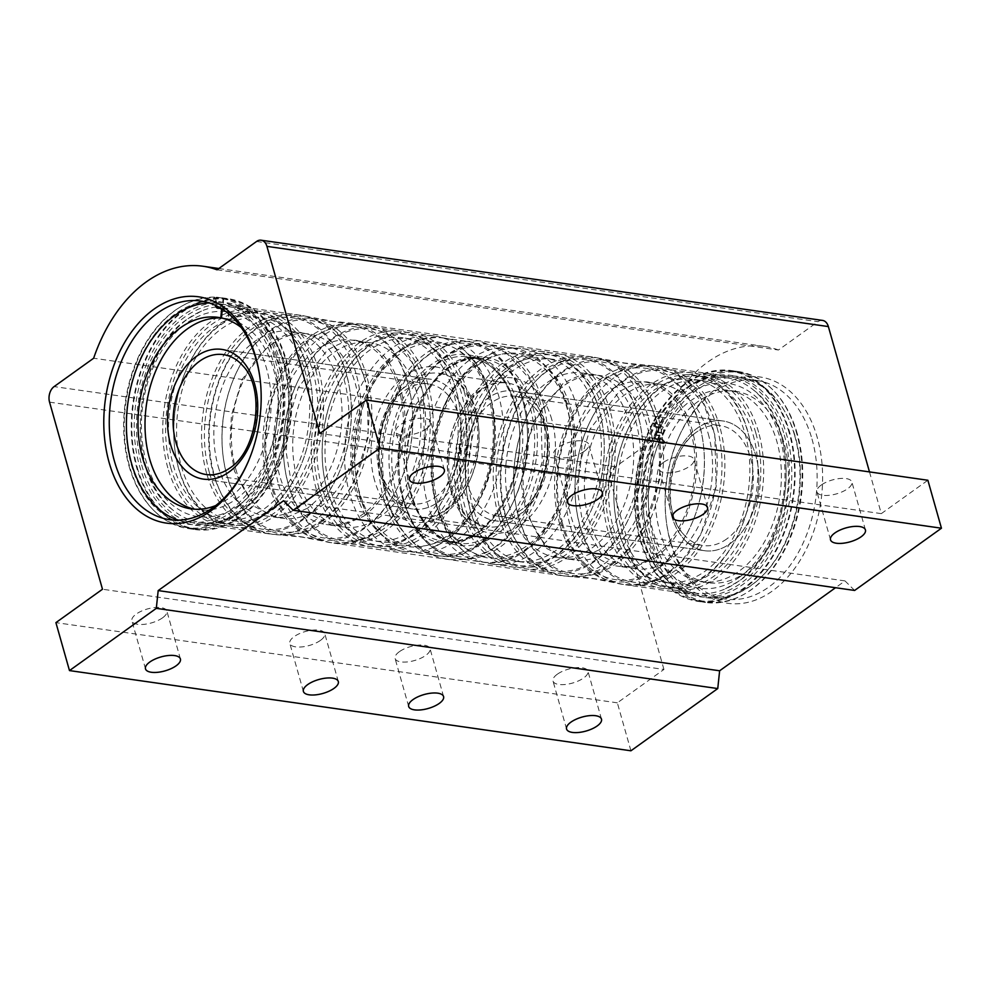 <?xml version="1.0" encoding="UTF-8"?>
<svg xmlns="http://www.w3.org/2000/svg" width="991" height="991" viewBox="0 0 991 991"><rect width="100%" height="100%" fill="white"/><g stroke="black" fill="none" stroke-linecap="round" stroke-linejoin="round"><path stroke-width="0.74" stroke-dasharray="4.96 3.72" d="M570.32 526.271A110.422 75.167 -81.9 0 0 621.06 583.934A110.422 75.167 -81.9 0 0 625.569 584.789A110.422 75.167 -81.9 0 0 699.163 536.899A110.422 75.167 -81.9 0 0 712.046 424.681A110.422 75.167 -81.9 0 0 656.798 366.162A110.422 75.167 -81.9 0 0 652.227 365.716A110.422 75.167 -81.9 0 0 570.32 526.271M278.644 484.599A110.422 75.167 -81.9 0 0 329.396 542.275A110.422 75.167 -81.9 0 0 333.893 543.118A110.422 75.167 -81.9 0 0 407.499 495.227A110.422 75.167 -81.9 0 0 420.37 383.022A110.422 75.167 -81.9 0 0 365.122 324.503A110.422 75.167 -81.9 0 0 360.563 324.057A110.422 75.167 -81.9 0 0 278.644 484.599M647.755 415.502A110.422 75.167 -81.9 0 0 597.016 357.825A110.422 75.167 -81.9 0 0 592.507 356.983A110.422 75.167 -81.9 0 0 518.912 404.873A110.422 75.167 -81.9 0 0 506.029 517.079A110.422 75.167 -81.9 0 0 561.278 575.598A110.422 75.167 -81.9 0 0 565.836 576.044A110.422 75.167 -81.9 0 0 647.755 415.502M821.254 485.045A18.148 7.259 164.2 0 0 816.943 491.858A18.148 7.259 164.2 0 0 829.12 495.314A18.148 7.259 164.2 0 0 847.565 488.798A18.148 7.259 164.2 0 0 851.864 481.985A18.148 7.259 164.2 0 0 839.699 478.529A18.148 7.259 164.2 0 0 821.254 485.045M663.338 462.487A18.148 7.259 164.2 0 0 659.04 469.3A18.148 7.259 164.2 0 0 671.217 472.757A18.148 7.259 164.2 0 0 689.662 466.241A18.148 7.259 164.2 0 0 693.96 459.428A18.148 7.259 164.2 0 0 681.796 455.971A18.148 7.259 164.2 0 0 663.338 462.487M399.398 651.669A18.148 7.259 164.2 0 0 395.087 658.495A18.148 7.259 164.2 0 0 407.264 661.938A18.148 7.259 164.2 0 0 425.709 655.435A18.148 7.259 164.2 0 0 430.007 648.61A18.148 7.259 164.2 0 0 417.843 645.166A18.148 7.259 164.2 0 0 399.398 651.669M557.301 674.227A18.148 7.259 164.2 0 0 553.003 681.052A18.148 7.259 164.2 0 0 565.167 684.496A18.148 7.259 164.2 0 0 583.612 677.993A18.148 7.259 164.2 0 0 587.923 671.167A18.148 7.259 164.2 0 0 575.746 667.723A18.148 7.259 164.2 0 0 557.301 674.227M426.489 428.657A18.148 7.259 -15.8 0 1 408.032 435.16A18.148 7.259 -15.8 0 1 395.867 431.717A18.148 7.259 -15.8 0 1 400.166 424.891A18.148 7.259 -15.8 0 1 418.623 418.375A18.148 7.259 -15.8 0 1 430.788 421.832A18.148 7.259 -15.8 0 1 426.489 428.657M584.393 451.202A18.148 7.259 -15.8 0 1 565.935 457.718A18.148 7.259 -15.8 0 1 553.771 454.274A18.148 7.259 -15.8 0 1 558.069 447.449A18.148 7.259 -15.8 0 1 576.527 440.933A18.148 7.259 -15.8 0 1 588.691 444.389A18.148 7.259 -15.8 0 1 584.393 451.202M320.44 640.397A18.148 7.259 -15.8 0 1 301.995 646.9A18.148 7.259 -15.8 0 1 289.818 643.456A18.148 7.259 -15.8 0 1 294.129 636.631A18.148 7.259 -15.8 0 1 312.574 630.127A18.148 7.259 -15.8 0 1 324.738 633.571A18.148 7.259 -15.8 0 1 320.44 640.397M162.536 617.839A18.148 7.259 -15.8 0 1 144.091 624.342A18.148 7.259 -15.8 0 1 131.914 620.899A18.148 7.259 -15.8 0 1 136.213 614.073A18.148 7.259 -15.8 0 1 154.67 607.57A18.148 7.259 -15.8 0 1 166.835 611.013A18.148 7.259 -15.8 0 1 162.536 617.839M794.708 435.743A111.772 76.084 98.1 0 1 759.986 578.187A111.772 76.084 98.1 0 1 651.248 538.571A111.772 76.084 98.1 0 1 685.19 396.871A111.772 76.084 98.1 0 1 783.992 410.138A111.772 76.084 98.1 0 1 794.708 435.743M653.515 538.15A110.422 75.167 -81.9 0 0 708.763 596.669A110.422 75.167 -81.9 0 0 760.939 577.282A110.422 75.167 -81.9 0 0 795.24 436.573A110.422 75.167 -81.9 0 0 784.649 411.265A110.422 75.167 -81.9 0 0 739.992 378.042A110.422 75.167 -81.9 0 0 666.398 425.944A110.422 75.167 -81.9 0 0 653.515 538.15M643.097 537.407A111.772 76.084 -81.9 0 0 653.825 563.024A111.772 76.084 -81.9 0 0 752.615 576.279A111.772 76.084 -81.9 0 0 786.569 434.578A111.772 76.084 -81.9 0 0 677.819 394.975A111.772 76.084 -81.9 0 0 643.097 537.407M784.29 434.999A110.422 75.167 98.1 0 1 771.419 547.218A110.422 75.167 98.1 0 1 697.813 595.108A110.422 75.167 98.1 0 1 653.156 561.885A110.422 75.167 98.1 0 1 642.564 536.589A110.422 75.167 98.1 0 1 676.865 395.867A110.422 75.167 98.1 0 1 729.042 376.481A110.422 75.167 98.1 0 1 784.29 434.999M797.309 433.872A115.836 78.859 -81.9 0 0 739.36 372.48A115.836 78.859 -81.9 0 0 662.149 422.723A115.836 78.859 -81.9 0 0 648.634 540.442A115.836 78.859 -81.9 0 0 706.595 601.834A115.836 78.859 -81.9 0 0 783.807 551.591A115.836 78.859 -81.9 0 0 797.309 433.872M789.17 432.708A115.836 78.859 -81.9 0 0 731.209 371.315A115.836 78.859 -81.9 0 0 653.998 421.559A115.836 78.859 -81.9 0 0 640.496 539.277A115.836 78.859 -81.9 0 0 698.457 600.67A115.836 78.859 -81.9 0 0 775.668 550.426A115.836 78.859 -81.9 0 0 789.17 432.708M131.32 464.63A112.355 76.48 -81.9 0 0 231.473 512.025A112.355 76.48 -81.9 0 0 275.535 361.257A112.355 76.48 -81.9 0 0 175.395 313.862A112.355 76.48 -81.9 0 0 131.32 464.63M209.374 302.998A110.422 75.167 98.1 0 1 218.057 303.494A110.422 75.167 98.1 0 1 273.305 362.012A110.422 75.167 98.1 0 1 260.435 474.218A110.422 75.167 98.1 0 1 186.828 522.121A110.422 75.167 98.1 0 1 178.355 520.164M283.674 362.421A112.355 76.48 98.1 0 1 239.611 513.189A112.355 76.48 98.1 0 1 139.471 465.782A112.355 76.48 98.1 0 1 183.533 315.027A112.355 76.48 98.1 0 1 283.674 362.421M141.688 465.039A110.422 75.167 -81.9 0 0 196.936 523.558A110.422 75.167 -81.9 0 0 270.543 475.668A110.422 75.167 -81.9 0 0 283.414 363.462A110.422 75.167 -81.9 0 0 228.165 304.931A110.422 75.167 -81.9 0 0 154.571 352.821A110.422 75.167 -81.9 0 0 141.688 465.039M129.09 466.228A115.836 78.859 -81.9 0 0 187.051 527.621A115.836 78.859 -81.9 0 0 264.263 477.377A115.836 78.859 -81.9 0 0 277.765 359.659A115.836 78.859 -81.9 0 0 219.816 298.266A115.836 78.859 -81.9 0 0 142.605 348.51A115.836 78.859 -81.9 0 0 129.09 466.228M137.229 467.393A115.836 78.859 -81.9 0 0 195.19 528.785A115.836 78.859 -81.9 0 0 272.401 478.542A115.836 78.859 -81.9 0 0 285.916 360.823A115.836 78.859 -81.9 0 0 227.955 299.431A115.836 78.859 -81.9 0 0 150.743 349.674A115.836 78.859 -81.9 0 0 137.229 467.393M356.091 373.842A110.422 75.167 -81.9 0 0 305.339 316.166A110.422 75.167 -81.9 0 0 300.843 315.311A110.422 75.167 -81.9 0 0 227.236 363.202A110.422 75.167 -81.9 0 0 214.366 475.42A110.422 75.167 -81.9 0 0 269.614 533.938A110.422 75.167 -81.9 0 0 274.173 534.384A110.422 75.167 -81.9 0 0 356.091 373.842M248.369 461.286A110.422 75.167 -81.9 0 0 248.667 460.617A110.422 75.167 -81.9 0 0 260.199 379.85A110.422 75.167 -81.9 0 0 260.113 379.119M670.573 542.721A114.287 77.806 -81.9 0 0 772.447 590.946A114.287 77.806 -81.9 0 0 817.265 437.576A114.287 77.806 -81.9 0 0 752.342 376.469A114.287 77.806 -81.9 0 0 678.327 438.133A114.287 77.806 -81.9 0 0 666.386 521.724A114.287 77.806 -81.9 0 0 670.573 542.721M811.976 438.963A110.422 75.167 98.1 0 1 799.105 551.169A110.422 75.167 98.1 0 1 725.499 599.06A110.422 75.167 98.1 0 1 670.25 540.541A110.422 75.167 98.1 0 1 666.2 520.25A110.422 75.167 98.1 0 1 677.733 439.484A110.422 75.167 98.1 0 1 756.728 380.433A110.422 75.167 98.1 0 1 811.976 438.963M869.491 471.914L881.296 513.635L927.873 480.251M881.296 513.635L319.858 433.439M630.92 750.794L617.343 702.83L663.933 669.445L102.482 589.236M617.343 702.83L55.905 622.621M217.029 269.812L778.468 350.009L818.009 321.666A11.607 7.903 98.1 0 1 822.555 320.415M663.933 669.445L610.989 482.369A11.607 7.903 98.1 0 1 615.547 466.786L655.088 438.443L93.649 358.234M778.468 350.009A145.169 98.815 -81.9 0 0 764.445 346.441A145.169 98.815 -81.9 0 0 655.088 438.443M854.626 590.45L845.013 580.912L835.512 587.725M845.013 580.912L283.575 500.715M209.411 472.695A106.768 72.677 98.1 0 1 251.28 329.433A106.768 72.677 98.1 0 1 346.441 374.474A106.768 72.677 98.1 0 1 350.368 394.084A106.768 72.677 98.1 0 1 339.207 472.187A106.768 72.677 98.1 0 1 270.06 529.776A106.768 72.677 98.1 0 1 209.411 472.695M206.636 473.425A108.799 74.065 98.1 0 1 219.321 362.855A108.799 74.065 98.1 0 1 291.837 315.671A108.799 74.065 98.1 0 1 346.28 373.334A108.799 74.065 98.1 0 1 350.269 393.316A108.799 74.065 98.1 0 1 338.897 472.893A108.799 74.065 98.1 0 1 261.067 531.077A108.799 74.065 98.1 0 1 206.636 473.425M218.181 466.402A93.104 63.374 -81.9 0 0 264.758 515.754A93.104 63.374 -81.9 0 0 326.819 475.37A93.104 63.374 -81.9 0 0 337.671 380.767A93.104 63.374 -81.9 0 0 291.094 331.428A93.104 63.374 -81.9 0 0 229.032 371.798A93.104 63.374 -81.9 0 0 218.181 466.402M235.722 468.916A93.104 63.374 -81.9 0 0 282.311 518.256A93.104 63.374 -81.9 0 0 344.36 477.873A93.104 63.374 -81.9 0 0 355.212 383.269A93.104 63.374 -81.9 0 0 308.635 333.93A93.104 63.374 -81.9 0 0 246.586 374.301A93.104 63.374 -81.9 0 0 235.722 468.916M363.994 376.976A106.768 72.677 -81.9 0 0 303.333 319.895A106.768 72.677 -81.9 0 0 234.186 377.497A106.768 72.677 -81.9 0 0 223.037 455.587A106.768 72.677 -81.9 0 0 226.951 475.197A106.768 72.677 -81.9 0 0 322.112 520.25A106.768 72.677 -81.9 0 0 363.994 376.976M366.769 376.258A108.799 74.065 -81.9 0 0 312.326 318.594A108.799 74.065 -81.9 0 0 234.495 376.778A108.799 74.065 -81.9 0 0 223.124 456.356A108.799 74.065 -81.9 0 0 227.125 476.349A108.799 74.065 -81.9 0 0 281.555 534.013A108.799 74.065 -81.9 0 0 354.084 486.816A108.799 74.065 -81.9 0 0 366.769 376.258M267.966 482.183A108.799 74.065 98.1 0 1 280.651 371.613A108.799 74.065 98.1 0 1 353.18 324.429A108.799 74.065 98.1 0 1 407.611 382.092A108.799 74.065 98.1 0 1 411.612 402.073A108.799 74.065 98.1 0 1 400.24 481.663A108.799 74.065 98.1 0 1 322.409 539.847A108.799 74.065 98.1 0 1 267.966 482.183M425.325 385.747A106.768 72.677 -81.9 0 0 364.676 328.665A106.768 72.677 -81.9 0 0 295.529 386.255A106.768 72.677 -81.9 0 0 284.367 464.345A106.768 72.677 -81.9 0 0 288.294 483.967A106.768 72.677 -81.9 0 0 383.455 529.008A106.768 72.677 -81.9 0 0 425.325 385.747M428.1 385.016A108.799 74.065 -81.9 0 0 373.669 327.352A108.799 74.065 -81.9 0 0 295.838 385.536A108.799 74.065 -81.9 0 0 284.467 465.126A108.799 74.065 -81.9 0 0 288.455 485.107A108.799 74.065 -81.9 0 0 342.898 542.771A108.799 74.065 -81.9 0 0 415.415 495.587A108.799 74.065 -81.9 0 0 428.1 385.016M416.554 392.027A93.104 63.374 -81.9 0 0 369.977 342.688A93.104 63.374 -81.9 0 0 307.916 383.071A93.104 63.374 -81.9 0 0 297.065 477.674A93.104 63.374 -81.9 0 0 343.642 527.014A93.104 63.374 -81.9 0 0 405.703 486.643A93.104 63.374 -81.9 0 0 416.554 392.027M399.014 389.525A93.104 63.374 -81.9 0 0 352.424 340.186A93.104 63.374 -81.9 0 0 290.375 380.556A93.104 63.374 -81.9 0 0 279.524 475.172A93.104 63.374 -81.9 0 0 326.101 524.512A93.104 63.374 -81.9 0 0 388.15 484.128A93.104 63.374 -81.9 0 0 399.014 389.525M270.741 481.453A106.768 72.677 98.1 0 1 312.623 338.191A106.768 72.677 98.1 0 1 407.784 383.232A106.768 72.677 98.1 0 1 411.699 402.854A106.768 72.677 98.1 0 1 400.55 480.945A106.768 72.677 98.1 0 1 331.403 538.534A106.768 72.677 98.1 0 1 270.741 481.453M318.483 369.358A108.799 74.065 -81.9 0 0 264.052 311.694A108.799 74.065 -81.9 0 0 186.209 369.878A108.799 74.065 -81.9 0 0 174.85 449.468A108.799 74.065 -81.9 0 0 178.838 469.449A108.799 74.065 -81.9 0 0 233.281 527.113A108.799 74.065 -81.9 0 0 305.798 479.929A108.799 74.065 -81.9 0 0 318.483 369.358M316.253 489.083A108.799 74.065 98.1 0 1 328.938 378.512A108.799 74.065 98.1 0 1 401.454 331.328A108.799 74.065 98.1 0 1 455.897 388.992A108.799 74.065 98.1 0 1 459.886 408.973A108.799 74.065 98.1 0 1 448.527 488.551A108.799 74.065 98.1 0 1 370.684 546.735A108.799 74.065 98.1 0 1 316.253 489.083M315.708 370.089A106.768 72.677 -81.9 0 0 255.059 312.995A106.768 72.677 -81.9 0 0 185.912 370.597A106.768 72.677 -81.9 0 0 174.75 448.688A106.768 72.677 -81.9 0 0 178.665 468.309A106.768 72.677 -81.9 0 0 273.826 513.35A106.768 72.677 -81.9 0 0 315.708 370.089M173.289 465.225A102.581 69.828 -81.9 0 0 224.61 519.594A102.581 69.828 -81.9 0 0 292.989 475.098A102.581 69.828 -81.9 0 0 304.943 370.857A102.581 69.828 -81.9 0 0 253.622 316.488A102.581 69.828 -81.9 0 0 185.243 360.984A102.581 69.828 -81.9 0 0 173.289 465.225M181.353 466.377A102.581 69.828 -81.9 0 0 232.687 520.746A102.581 69.828 -81.9 0 0 301.053 476.25A102.581 69.828 -81.9 0 0 313.02 372.009A102.581 69.828 -81.9 0 0 261.698 317.64A102.581 69.828 -81.9 0 0 193.319 362.136A102.581 69.828 -81.9 0 0 181.353 466.377M170.601 467.157A106.768 72.677 98.1 0 1 212.47 323.884A106.768 72.677 98.1 0 1 307.631 368.925A106.768 72.677 98.1 0 1 311.558 388.546A106.768 72.677 98.1 0 1 300.397 466.637A106.768 72.677 98.1 0 1 231.25 524.239A106.768 72.677 98.1 0 1 170.601 467.157M167.826 467.876A108.799 74.065 98.1 0 1 180.511 357.317A108.799 74.065 98.1 0 1 253.027 310.121A108.799 74.065 98.1 0 1 307.47 367.785A108.799 74.065 98.1 0 1 311.459 387.778A108.799 74.065 98.1 0 1 300.087 467.356A108.799 74.065 98.1 0 1 222.257 525.54A108.799 74.065 98.1 0 1 167.826 467.876M319.028 488.352A106.768 72.677 98.1 0 1 360.91 345.091A106.768 72.677 98.1 0 1 456.071 390.132A106.768 72.677 98.1 0 1 459.985 409.741A106.768 72.677 98.1 0 1 448.824 487.845A106.768 72.677 98.1 0 1 379.677 545.434A106.768 72.677 98.1 0 1 319.028 488.352M461.447 393.216A102.581 69.828 -81.9 0 0 410.125 338.848A102.581 69.828 -81.9 0 0 341.746 383.331A102.581 69.828 -81.9 0 0 329.792 487.584A102.581 69.828 -81.9 0 0 381.114 541.953A102.581 69.828 -81.9 0 0 449.493 497.457A102.581 69.828 -81.9 0 0 461.447 393.216M453.382 392.064A102.581 69.828 -81.9 0 0 402.049 337.696A102.581 69.828 -81.9 0 0 333.682 382.179A102.581 69.828 -81.9 0 0 321.716 486.432A102.581 69.828 -81.9 0 0 373.037 540.801A102.581 69.828 -81.9 0 0 441.416 496.305A102.581 69.828 -81.9 0 0 453.382 392.064M464.135 391.284A106.768 72.677 -81.9 0 0 403.486 334.202A106.768 72.677 -81.9 0 0 334.339 391.804A106.768 72.677 -81.9 0 0 323.177 469.895A106.768 72.677 -81.9 0 0 327.104 489.504A106.768 72.677 -81.9 0 0 422.265 534.558A106.768 72.677 -81.9 0 0 464.135 391.284M466.91 390.565A108.799 74.065 -81.9 0 0 412.479 332.902A108.799 74.065 -81.9 0 0 334.648 391.086A108.799 74.065 -81.9 0 0 323.277 470.663A108.799 74.065 -81.9 0 0 327.265 490.656A108.799 74.065 -81.9 0 0 381.708 548.32A108.799 74.065 -81.9 0 0 454.225 501.124A108.799 74.065 -81.9 0 0 466.91 390.565M188.079 318.681A108.799 74.065 98.1 0 1 201.47 311.075A108.799 74.065 98.1 0 1 230.618 306.925A108.799 74.065 98.1 0 1 285.061 364.589A108.799 74.065 98.1 0 1 242.386 510.576A108.799 74.065 98.1 0 1 199.848 522.331A108.799 74.065 98.1 0 1 173.029 510.179A108.799 74.065 98.1 0 1 145.417 464.68A108.799 74.065 98.1 0 1 188.079 318.681M489.319 393.761A108.799 74.065 -81.9 0 0 461.707 348.25A108.799 74.065 -81.9 0 0 434.888 336.098A108.799 74.065 -81.9 0 0 392.349 347.866A108.799 74.065 -81.9 0 0 349.674 493.852A108.799 74.065 -81.9 0 0 404.117 551.516A108.799 74.065 -81.9 0 0 433.265 547.354A108.799 74.065 -81.9 0 0 446.656 539.761A108.799 74.065 -81.9 0 0 489.319 393.761M380.061 474.317A65.517 44.595 -81.9 0 0 412.851 509.04A65.517 44.595 -81.9 0 0 456.517 480.623A65.517 44.595 -81.9 0 0 464.16 414.04A65.517 44.595 -81.9 0 0 431.382 379.318A65.517 44.595 -81.9 0 0 387.704 407.735A65.517 44.595 -81.9 0 0 380.061 474.317A65.517 44.595 98.1 0 1 405.765 386.403A65.517 44.595 98.1 0 1 431.37 379.318A65.517 44.595 98.1 0 1 464.16 414.04A65.517 44.595 98.1 0 1 438.456 501.954A65.517 44.595 98.1 0 1 412.851 509.04A65.517 44.595 98.1 0 1 380.061 474.317M229.763 468.086A60.575 41.238 -81.9 0 0 229.912 467.987A60.575 41.238 -81.9 0 0 253.671 386.701A60.575 41.238 -81.9 0 0 243.129 366.125M221.885 349.402L431.382 379.318L221.885 349.402A65.517 44.595 98.1 0 1 254.675 384.124A65.517 44.595 98.1 0 1 228.971 472.038A65.517 44.595 98.1 0 1 203.366 479.111L412.851 509.04L203.366 479.111M435.061 497.296A60.575 41.238 -81.9 0 0 458.821 416.009A60.575 41.238 -81.9 0 0 428.508 383.901A60.575 41.238 -81.9 0 0 406.298 389.438A60.575 41.238 -81.9 0 0 404.824 390.454A60.575 41.238 -81.9 0 0 381.064 471.741A60.575 41.238 -81.9 0 0 391.606 492.304A60.575 41.238 -81.9 0 0 411.376 503.837A60.575 41.238 -81.9 0 0 435.061 497.296M717.001 427.406A106.768 72.677 -81.9 0 0 656.339 370.324A106.768 72.677 -81.9 0 0 587.192 427.914A106.768 72.677 -81.9 0 0 576.044 506.017A106.768 72.677 -81.9 0 0 579.958 525.626A106.768 72.677 -81.9 0 0 675.119 570.667A106.768 72.677 -81.9 0 0 717.001 427.406M719.776 426.687A108.799 74.065 -81.9 0 0 665.333 369.024A108.799 74.065 -81.9 0 0 587.502 427.208A108.799 74.065 -81.9 0 0 576.13 506.785A108.799 74.065 -81.9 0 0 580.131 526.778A108.799 74.065 -81.9 0 0 634.562 584.43A108.799 74.065 -81.9 0 0 707.091 537.246A108.799 74.065 -81.9 0 0 719.776 426.687M708.218 433.699A93.104 63.374 98.1 0 1 697.367 528.302A93.104 63.374 98.1 0 1 635.318 568.685A93.104 63.374 98.1 0 1 588.728 519.346A93.104 63.374 98.1 0 1 599.592 424.73A93.104 63.374 98.1 0 1 661.641 384.359A93.104 63.374 98.1 0 1 708.218 433.699M690.677 431.184A93.104 63.374 98.1 0 1 679.826 525.8A93.104 63.374 98.1 0 1 617.765 566.171A93.104 63.374 98.1 0 1 571.188 516.831A93.104 63.374 98.1 0 1 582.039 422.228A93.104 63.374 98.1 0 1 644.1 381.845A93.104 63.374 98.1 0 1 690.677 431.184M562.417 523.124A106.768 72.677 98.1 0 1 604.287 379.85A106.768 72.677 98.1 0 1 699.448 424.904A106.768 72.677 98.1 0 1 703.375 444.513A106.768 72.677 98.1 0 1 692.213 522.604A106.768 72.677 98.1 0 1 623.066 580.206A106.768 72.677 98.1 0 1 562.417 523.124M559.642 523.843A108.799 74.065 98.1 0 1 572.327 413.284A108.799 74.065 98.1 0 1 644.844 366.088A108.799 74.065 98.1 0 1 699.287 423.752A108.799 74.065 98.1 0 1 703.276 443.745A108.799 74.065 98.1 0 1 691.904 523.322A108.799 74.065 98.1 0 1 614.073 581.506A108.799 74.065 98.1 0 1 559.642 523.843M658.433 417.917A108.799 74.065 -81.9 0 0 604.002 360.253A108.799 74.065 -81.9 0 0 526.171 418.437A108.799 74.065 -81.9 0 0 514.8 498.027A108.799 74.065 -81.9 0 0 518.788 518.008A108.799 74.065 -81.9 0 0 573.232 575.672A108.799 74.065 -81.9 0 0 645.748 528.488A108.799 74.065 -81.9 0 0 658.433 417.917M501.074 514.354A106.768 72.677 98.1 0 1 542.957 371.092A106.768 72.677 98.1 0 1 638.117 416.133A106.768 72.677 98.1 0 1 642.032 435.755A106.768 72.677 98.1 0 1 630.883 513.846A106.768 72.677 98.1 0 1 561.736 571.448A106.768 72.677 98.1 0 1 501.074 514.354M498.3 515.085A108.799 74.065 98.1 0 1 510.984 404.514A108.799 74.065 98.1 0 1 583.513 357.33A108.799 74.065 98.1 0 1 637.944 414.994A108.799 74.065 98.1 0 1 641.933 434.975A108.799 74.065 98.1 0 1 630.573 514.564A108.799 74.065 98.1 0 1 552.73 572.748A108.799 74.065 98.1 0 1 498.3 515.085M509.845 508.073A93.104 63.374 98.1 0 1 520.709 413.47A93.104 63.374 98.1 0 1 582.758 373.087A93.104 63.374 98.1 0 1 629.347 422.426A93.104 63.374 98.1 0 1 618.483 517.029A93.104 63.374 98.1 0 1 556.434 557.413A93.104 63.374 98.1 0 1 509.845 508.073M527.398 510.576A93.104 63.374 98.1 0 1 538.249 415.972A93.104 63.374 98.1 0 1 600.311 375.589A93.104 63.374 98.1 0 1 646.888 424.928A93.104 63.374 98.1 0 1 636.024 519.544A93.104 63.374 98.1 0 1 573.975 559.915A93.104 63.374 98.1 0 1 527.398 510.576M655.658 418.648A106.768 72.677 -81.9 0 0 595.009 361.566A106.768 72.677 -81.9 0 0 525.862 419.156A106.768 72.677 -81.9 0 0 514.701 497.247A106.768 72.677 -81.9 0 0 518.627 516.868A106.768 72.677 -81.9 0 0 613.788 561.909A106.768 72.677 -81.9 0 0 655.658 418.648M607.917 530.742A108.799 74.065 98.1 0 1 620.614 420.184A108.799 74.065 98.1 0 1 693.13 372.988A108.799 74.065 98.1 0 1 747.561 430.651A108.799 74.065 98.1 0 1 751.562 450.645A108.799 74.065 98.1 0 1 740.19 530.222A108.799 74.065 98.1 0 1 662.36 588.406A108.799 74.065 98.1 0 1 607.917 530.742M610.159 411.017A108.799 74.065 -81.9 0 0 555.716 353.366A108.799 74.065 -81.9 0 0 477.885 411.55A108.799 74.065 -81.9 0 0 466.513 491.127A108.799 74.065 -81.9 0 0 470.502 511.108A108.799 74.065 -81.9 0 0 524.945 568.772A108.799 74.065 -81.9 0 0 597.462 521.588A108.799 74.065 -81.9 0 0 610.159 411.017M610.704 530.024A106.768 72.677 98.1 0 1 652.573 386.75A106.768 72.677 98.1 0 1 747.734 431.803A106.768 72.677 98.1 0 1 751.649 451.413A106.768 72.677 98.1 0 1 740.5 529.504A106.768 72.677 98.1 0 1 671.353 587.106A106.768 72.677 98.1 0 1 610.704 530.024M753.123 434.876A102.581 69.828 98.1 0 1 741.157 539.116A102.581 69.828 98.1 0 1 672.778 583.612A102.581 69.828 98.1 0 1 621.456 529.244A102.581 69.828 98.1 0 1 633.422 425.003A102.581 69.828 98.1 0 1 701.789 380.507A102.581 69.828 98.1 0 1 753.123 434.876M745.046 433.724A102.581 69.828 98.1 0 1 733.092 537.964A102.581 69.828 98.1 0 1 664.713 582.46A102.581 69.828 98.1 0 1 613.379 528.092A102.581 69.828 98.1 0 1 625.346 423.851A102.581 69.828 98.1 0 1 693.725 379.355A102.581 69.828 98.1 0 1 745.046 433.724M755.811 432.956A106.768 72.677 -81.9 0 0 695.149 375.874A106.768 72.677 -81.9 0 0 626.002 433.463A106.768 72.677 -81.9 0 0 614.854 511.554A106.768 72.677 -81.9 0 0 618.768 531.176A106.768 72.677 -81.9 0 0 713.929 576.217A106.768 72.677 -81.9 0 0 755.811 432.956M758.586 432.225A108.799 74.065 -81.9 0 0 704.143 374.561A108.799 74.065 -81.9 0 0 626.312 432.745A108.799 74.065 -81.9 0 0 614.94 512.335A108.799 74.065 -81.9 0 0 618.941 532.316A108.799 74.065 -81.9 0 0 673.372 589.979A108.799 74.065 -81.9 0 0 745.901 542.795A108.799 74.065 -81.9 0 0 758.586 432.225M607.372 411.748A106.768 72.677 -81.9 0 0 546.722 354.667A106.768 72.677 -81.9 0 0 477.575 412.256A106.768 72.677 -81.9 0 0 466.414 490.359A106.768 72.677 -81.9 0 0 470.341 509.969A106.768 72.677 -81.9 0 0 565.502 555.01A106.768 72.677 -81.9 0 0 607.372 411.748M464.952 506.897A102.581 69.828 98.1 0 1 476.919 402.643A102.581 69.828 98.1 0 1 545.298 358.147A102.581 69.828 98.1 0 1 596.619 412.516A102.581 69.828 98.1 0 1 584.653 516.769A102.581 69.828 98.1 0 1 516.274 561.253A102.581 69.828 98.1 0 1 464.952 506.897M473.029 508.049A102.581 69.828 98.1 0 1 484.983 403.795A102.581 69.828 98.1 0 1 553.362 359.312A102.581 69.828 98.1 0 1 604.683 413.668A102.581 69.828 98.1 0 1 592.729 517.921A102.581 69.828 98.1 0 1 524.35 562.405A102.581 69.828 98.1 0 1 473.029 508.049M462.264 508.817A106.768 72.677 98.1 0 1 504.146 365.555A106.768 72.677 98.1 0 1 599.307 410.596A106.768 72.677 98.1 0 1 603.222 430.205A106.768 72.677 98.1 0 1 592.073 508.309A106.768 72.677 98.1 0 1 522.926 565.898A106.768 72.677 98.1 0 1 462.264 508.817M459.49 509.535A108.799 74.065 98.1 0 1 472.174 398.977A108.799 74.065 98.1 0 1 544.703 351.793A108.799 74.065 98.1 0 1 599.134 409.444A108.799 74.065 98.1 0 1 603.123 429.437A108.799 74.065 98.1 0 1 591.763 509.015A108.799 74.065 98.1 0 1 513.933 567.199A108.799 74.065 98.1 0 1 459.49 509.535M684.025 389.525A108.799 74.065 -81.9 0 0 641.35 535.524A108.799 74.065 -81.9 0 0 695.781 593.175A108.799 74.065 -81.9 0 0 724.941 589.026A108.799 74.065 -81.9 0 0 738.32 581.42A108.799 74.065 -81.9 0 0 780.995 435.433A108.799 74.065 -81.9 0 0 753.383 389.921A108.799 74.065 -81.9 0 0 726.552 377.769A108.799 74.065 -81.9 0 0 684.025 389.525M437.081 506.339A108.799 74.065 98.1 0 1 479.755 360.34A108.799 74.065 98.1 0 1 493.134 352.746A108.799 74.065 98.1 0 1 522.294 348.584A108.799 74.065 98.1 0 1 576.725 406.248A108.799 74.065 98.1 0 1 534.05 552.247A108.799 74.065 98.1 0 1 491.524 564.003A108.799 74.065 98.1 0 1 464.692 551.851A108.799 74.065 98.1 0 1 437.081 506.339M546.338 425.783A65.517 44.595 98.1 0 1 538.695 492.366A65.517 44.595 98.1 0 1 495.029 520.783A65.517 44.595 98.1 0 1 462.252 486.061A65.517 44.595 98.1 0 1 469.883 419.478A65.517 44.595 98.1 0 1 513.561 391.061A65.517 44.595 98.1 0 1 546.338 425.783A65.517 44.595 -81.9 0 0 513.561 391.061A65.517 44.595 -81.9 0 0 487.944 398.147A65.517 44.595 -81.9 0 0 462.252 486.061A65.517 44.595 -81.9 0 0 495.029 520.783A65.517 44.595 -81.9 0 0 520.647 513.697A65.517 44.595 -81.9 0 0 546.338 425.783M671.737 515.977A65.517 44.595 -81.9 0 0 704.514 550.699A65.517 44.595 -81.9 0 0 748.18 522.294A65.517 44.595 -81.9 0 0 755.823 455.711A65.517 44.595 -81.9 0 0 723.046 420.989A65.517 44.595 -81.9 0 0 679.38 449.406A65.517 44.595 -81.9 0 0 671.737 515.977A65.517 44.595 -81.9 0 0 704.514 550.699A65.517 44.595 -81.9 0 0 730.132 543.625A65.517 44.595 -81.9 0 0 755.823 455.711A65.517 44.595 -81.9 0 0 723.046 420.989A65.517 44.595 -81.9 0 0 697.429 428.062A65.517 44.595 -81.9 0 0 671.737 515.977M726.725 538.955A60.575 41.238 98.1 0 1 703.04 545.508A60.575 41.238 98.1 0 1 683.27 533.976A60.575 41.238 98.1 0 1 672.728 513.4A60.575 41.238 98.1 0 1 696.487 432.113A60.575 41.238 98.1 0 1 697.974 431.097A60.575 41.238 98.1 0 1 720.172 425.573A60.575 41.238 98.1 0 1 750.484 457.669A60.575 41.238 98.1 0 1 726.725 538.955M521.576 509.647A60.575 41.238 98.1 0 1 520.102 510.662A60.575 41.238 98.1 0 1 497.903 516.2A60.575 41.238 98.1 0 1 467.591 484.091A60.575 41.238 98.1 0 1 491.35 402.804A60.575 41.238 98.1 0 1 515.035 396.264A60.575 41.238 98.1 0 1 534.806 407.796A60.575 41.238 98.1 0 1 545.335 428.372A60.575 41.238 98.1 0 1 521.576 509.647M221.934 308.895A3.32 2.267 -81.9 0 0 220.374 307.421A3.32 2.267 -81.9 0 0 220.25 307.408L219.345 307.359M194.409 509.176A96.684 65.815 -81.9 0 0 197.903 509.82A96.684 65.815 -81.9 0 0 262.342 467.888A96.684 65.815 -81.9 0 0 273.615 369.631A96.684 65.815 -81.9 0 0 228.425 318.966L229.181 311.855A3.32 2.267 -81.9 0 0 229.045 310.183A3.32 2.267 -81.9 0 0 227.385 308.424A3.32 2.267 -81.9 0 0 227.261 308.412L225.007 308.275A3.32 2.267 98.1 0 1 224.883 308.263A3.32 2.267 98.1 0 1 223.086 304.832L223.793 298.229L216.769 297.226A116.616 79.379 -81.9 0 1 221.043 297.659L228.066 298.663A116.616 79.379 -81.9 0 0 223.793 298.229M223.124 298.192L216.112 297.189A116.616 79.379 -81.9 0 0 129.722 466.749A116.616 79.379 -81.9 0 0 188.067 528.55L195.078 529.553A116.616 79.379 -81.9 0 1 136.733 467.752A116.616 79.379 -81.9 0 1 223.124 298.192L222.43 304.782A4.286 2.923 -81.9 0 0 224.746 309.217A4.286 2.923 -81.9 0 0 224.907 309.229L227.162 309.378A2.354 1.598 98.1 0 1 227.249 309.378A2.354 1.598 98.1 0 1 228.425 310.629A2.354 1.598 98.1 0 1 228.525 311.818L227.781 318.842L221.414 317.925M215.753 505.546A96.684 65.815 -81.9 0 0 266.591 368.64A96.684 65.815 -81.9 0 0 241.185 327.488M227.781 318.842A96.684 65.815 -81.9 0 0 225.242 318.396A96.684 65.815 -81.9 0 0 221.711 318.037M188.067 528.55A116.616 79.379 -81.9 0 0 265.786 477.972A116.616 79.379 -81.9 0 0 279.388 359.46A116.616 79.379 -81.9 0 0 221.043 297.659M195.078 529.553A116.616 79.379 -81.9 0 0 272.81 478.975A116.616 79.379 -81.9 0 0 286.411 360.464A116.616 79.379 -81.9 0 0 228.066 298.663M216.286 305.761A3.32 2.267 98.1 0 1 216.075 303.828L216.769 297.226M216.112 297.189L215.419 303.779A4.286 2.923 -81.9 0 0 215.456 305.364M228.425 318.966L221.414 317.975M652.635 422.946L659.647 423.95A116.616 79.379 98.1 0 1 738.345 371.551L731.321 370.547A116.616 79.379 98.1 0 0 652.635 422.946L656.203 426.489A4.286 2.923 98.1 0 1 656.649 432.386L655.224 435.173A2.354 1.598 -81.9 0 0 654.977 437.514A2.354 1.598 -81.9 0 0 655.472 438.406L659.263 442.172L666.286 443.175A96.684 65.815 98.1 0 1 735.52 391.296A96.684 65.815 98.1 0 1 783.893 442.531A96.684 65.815 98.1 0 1 772.621 540.776A96.684 65.815 98.1 0 1 708.181 582.708A96.684 65.815 98.1 0 1 659.808 531.473A96.684 65.815 98.1 0 1 665.915 444.042L662.075 440.215A3.32 2.267 98.1 0 1 661.369 438.951A3.32 2.267 98.1 0 1 661.715 435.656L663.152 432.869A3.32 2.267 -81.9 0 0 662.806 428.298L659.226 424.755A116.616 79.379 98.1 0 0 647.012 540.64A116.616 79.379 98.1 0 0 705.357 602.441L698.345 601.438A116.616 79.379 98.1 0 1 640 539.637A116.616 79.379 98.1 0 1 652.214 423.752L659.226 424.755M659.263 442.172A96.684 65.815 98.1 0 1 728.509 390.293A96.684 65.815 98.1 0 1 776.882 441.528A96.684 65.815 98.1 0 1 765.597 539.773A96.684 65.815 98.1 0 1 701.157 581.705A96.684 65.815 98.1 0 1 652.784 530.47A96.684 65.815 98.1 0 1 658.904 443.039L655.051 439.211A3.32 2.267 98.1 0 1 654.357 437.948A3.32 2.267 98.1 0 1 654.704 434.653L656.129 431.865A3.32 2.267 -81.9 0 0 655.782 427.307L652.214 423.752M659.647 423.95L663.214 427.493A4.286 2.923 98.1 0 1 663.673 433.377L662.236 436.176A2.354 1.598 -81.9 0 0 661.988 438.505A2.354 1.598 -81.9 0 0 662.483 439.409L666.286 443.175M738.345 371.551A116.616 79.379 98.1 0 1 796.69 433.364A116.616 79.379 98.1 0 1 783.088 551.863A116.616 79.379 98.1 0 1 705.357 602.441M731.321 370.547A116.616 79.379 98.1 0 1 789.666 432.361A116.616 79.379 98.1 0 1 776.077 550.86A116.616 79.379 98.1 0 1 698.345 601.438M658.904 443.039L665.915 444.042M256.57 241.47L818.009 321.666M49.55 402.16L610.989 482.369M615.547 466.786L54.109 386.589M238.435 505.472A103.423 70.411 -81.9 0 0 279.004 366.682A103.423 70.411 -81.9 0 0 186.816 323.041A103.423 70.411 -81.9 0 0 146.247 461.831A103.423 70.411 -81.9 0 0 238.435 505.472M396.301 352.969A103.423 70.411 -81.9 0 0 355.732 491.759A103.423 70.411 -81.9 0 0 447.92 535.388A103.423 70.411 -81.9 0 0 488.489 396.611A103.423 70.411 -81.9 0 0 396.301 352.969M739.596 577.059A103.423 70.411 98.1 0 1 647.408 533.418A103.423 70.411 98.1 0 1 687.965 394.629A103.423 70.411 98.1 0 1 780.152 438.27A103.423 70.411 98.1 0 1 739.596 577.059M478.48 364.713A103.423 70.411 98.1 0 1 570.667 408.342A103.423 70.411 98.1 0 1 530.098 547.131A103.423 70.411 98.1 0 1 437.923 503.49A103.423 70.411 98.1 0 1 478.48 364.713M490.632 397.515A102.346 69.667 -81.9 0 0 399.41 354.332A102.346 69.667 -81.9 0 0 359.275 491.66A102.346 69.667 -81.9 0 0 450.496 534.843A102.346 69.667 -81.9 0 0 490.632 397.515M359.758 494.93A108.143 73.619 98.1 0 1 372.368 385.028A108.143 73.619 98.1 0 1 444.464 338.129A108.143 73.619 98.1 0 1 498.572 395.446A108.143 73.619 98.1 0 1 485.962 505.348A108.143 73.619 98.1 0 1 413.866 552.247A108.143 73.619 98.1 0 1 359.758 494.93M475.742 411.798A72.578 49.414 -81.9 0 0 439.434 373.334A72.578 49.414 -81.9 0 0 391.049 404.811A72.578 49.414 -81.9 0 0 382.588 478.579A72.578 49.414 -81.9 0 0 418.896 517.042A72.578 49.414 -81.9 0 0 467.281 485.565A72.578 49.414 -81.9 0 0 475.742 411.798M374.648 480.647A78.388 53.365 98.1 0 1 405.393 375.465A78.388 53.365 98.1 0 1 475.259 408.527A78.388 53.365 98.1 0 1 444.513 513.722A78.388 53.365 98.1 0 1 374.648 480.647M435.78 502.586A102.346 69.667 98.1 0 1 475.915 365.258A102.346 69.667 98.1 0 1 567.125 408.441A102.346 69.667 98.1 0 1 526.989 545.768A102.346 69.667 98.1 0 1 435.78 502.586M566.641 405.17A108.143 73.619 -81.9 0 0 512.533 347.853A108.143 73.619 -81.9 0 0 440.45 394.752A108.143 73.619 -81.9 0 0 427.839 504.654A108.143 73.619 -81.9 0 0 481.948 561.971A108.143 73.619 -81.9 0 0 554.031 515.072A108.143 73.619 -81.9 0 0 566.641 405.17M450.657 488.303A72.578 49.414 98.1 0 1 459.13 414.535A72.578 49.414 98.1 0 1 507.503 383.059A72.578 49.414 98.1 0 1 543.824 421.522A72.578 49.414 98.1 0 1 535.351 495.289A72.578 49.414 98.1 0 1 486.977 526.766A72.578 49.414 98.1 0 1 450.657 488.303M551.752 419.453A78.388 53.365 -81.9 0 0 481.886 386.391A78.388 53.365 -81.9 0 0 451.14 491.573A78.388 53.365 -81.9 0 0 521.006 524.648A78.388 53.365 -81.9 0 0 551.752 419.453M386.267 497.655A106.21 72.306 98.1 0 1 427.926 355.137A106.21 72.306 98.1 0 1 522.591 399.943A106.21 72.306 98.1 0 1 480.932 542.461A106.21 72.306 98.1 0 1 386.267 497.655M522.43 398.853A108.143 73.619 -81.9 0 0 468.322 341.536A108.143 73.619 -81.9 0 0 396.239 388.447A108.143 73.619 -81.9 0 0 383.628 498.337A108.143 73.619 -81.9 0 0 437.737 555.654A108.143 73.619 -81.9 0 0 509.82 508.755A108.143 73.619 -81.9 0 0 522.43 398.853M540.132 402.445A106.21 72.306 -81.9 0 0 445.467 357.64A106.21 72.306 -81.9 0 0 403.808 500.158A106.21 72.306 -81.9 0 0 498.485 544.963A106.21 72.306 -81.9 0 0 540.132 402.445M403.981 501.248A108.143 73.619 98.1 0 1 416.592 391.346A108.143 73.619 98.1 0 1 488.674 344.447A108.143 73.619 98.1 0 1 542.783 401.764A108.143 73.619 98.1 0 1 530.173 511.666A108.143 73.619 98.1 0 1 458.09 558.565A108.143 73.619 98.1 0 1 403.981 501.248M515.58 406.174A93.104 63.374 98.1 0 1 504.716 500.789A93.104 63.374 98.1 0 1 442.667 541.16A93.104 63.374 98.1 0 1 396.09 491.821A93.104 63.374 98.1 0 1 406.942 397.218A93.104 63.374 98.1 0 1 469.003 356.834A93.104 63.374 98.1 0 1 515.58 406.174M393.439 492.515A95.037 64.688 -81.9 0 0 478.145 532.601A95.037 64.688 -81.9 0 0 515.419 405.084A95.037 64.688 -81.9 0 0 430.713 364.985A95.037 64.688 -81.9 0 0 393.439 492.515M410.831 493.927A93.104 63.374 -81.9 0 0 457.408 543.266A93.104 63.374 -81.9 0 0 519.457 502.883A93.104 63.374 -81.9 0 0 530.321 408.28A93.104 63.374 -81.9 0 0 483.732 358.94A93.104 63.374 -81.9 0 0 421.683 399.323A93.104 63.374 -81.9 0 0 410.831 493.927M532.96 407.586A95.037 64.688 98.1 0 1 495.686 535.115A95.037 64.688 98.1 0 1 410.992 495.017A95.037 64.688 98.1 0 1 448.254 367.5A95.037 64.688 98.1 0 1 532.96 407.586M227.261 308.412L220.25 307.408M228.525 311.818L222.157 310.901M222.43 304.782L215.419 303.779M224.907 309.229L217.884 308.226M227.162 309.378L221.377 308.548L227.249 309.378M223.086 304.832L216.075 303.828M229.181 311.855L222.157 310.852M654.704 434.653L661.715 435.656M655.472 438.406L662.483 439.409M656.203 426.489L663.214 427.493M656.649 432.386L663.673 433.377M655.224 435.173L662.236 436.176M655.782 427.307L662.806 428.298M656.129 431.865L663.152 432.869M655.051 439.211L662.075 440.215M565.836 576.044L593.621 578.756L621.06 583.934M274.173 534.384L301.958 537.097L329.396 542.275M305.339 316.166L332.778 321.344L360.563 324.057M597.016 357.825L624.441 363.003L652.227 365.716M830.52 539.822L816.943 491.858M672.616 517.265L659.04 469.3M408.664 706.459L395.087 658.495M566.567 729.017L553.003 681.052M409.444 479.681L395.867 431.717M567.347 502.226L553.771 454.274M303.395 691.421L289.818 643.456M145.491 668.863L131.914 620.899M760.939 577.282L759.986 578.187M653.156 561.885L653.825 563.024M731.209 371.315L739.36 372.48M195.19 528.785L187.051 527.621M260.199 379.85L260.026 378.376M248.667 460.617L248.084 461.979M725.499 599.06L708.763 596.669M186.828 522.121L169.672 519.668M269.614 533.938L196.936 523.558M697.813 595.108L625.569 584.789M561.278 575.598L333.893 543.118M592.507 356.983L365.122 324.503M729.042 376.481L656.798 366.162M300.843 315.311L228.165 304.931M218.057 303.494L200.9 301.041M764.445 346.441L218.838 268.511M756.728 380.433L739.992 378.042M666.2 520.25L666.386 521.724M677.733 439.484L678.327 438.133M227.955 299.431L219.816 298.266M698.457 600.67L706.595 601.834M676.865 395.867L677.819 394.975M784.649 411.265L783.992 410.138M180.412 658.978L166.835 611.013M338.315 681.535L324.738 633.571M602.268 492.354L588.691 444.389M444.364 469.796L430.788 421.832M601.487 719.132L587.923 671.167M443.584 696.574L430.007 648.61M707.537 507.392L693.96 459.428M865.44 529.95L851.864 481.985M264.758 515.754L282.311 518.256M223.037 455.587L223.124 456.356M234.186 377.497L234.495 376.778M312.326 318.594L353.18 324.429M284.367 464.345L284.467 465.126M295.529 386.255L295.838 385.536M369.977 342.688L352.424 340.186M264.052 311.694L291.837 315.671M373.669 327.352L401.454 331.328M174.75 448.688L174.85 449.468M185.912 370.597L186.209 369.878M224.61 519.594L232.687 520.746M410.125 338.848L402.049 337.696M323.177 469.895L323.277 470.663M334.339 391.804L334.648 391.086M230.618 306.925L253.027 310.121M412.479 332.902L434.888 336.098M201.47 311.075L187.646 318.929C132.36 354.766 122.859 473.227 173.029 510.179M461.707 348.25C511.876 385.202 502.375 503.676 447.09 539.513L433.265 547.354M381.708 548.32L404.117 551.516M199.848 522.331L222.257 525.54M381.114 541.953L373.037 540.801M459.985 409.741L459.886 408.973M448.824 487.845L448.527 488.551M311.558 388.546L311.459 387.778M300.397 466.637L300.087 467.356M253.622 316.488L261.698 317.64M342.898 542.771L370.684 546.735M233.281 527.113L261.067 531.077M411.699 402.854L411.612 402.073M400.55 480.945L400.24 481.663M343.642 527.014L326.101 524.512M281.555 534.013L322.409 539.847M291.094 331.428L308.635 333.93M350.368 394.084L350.269 393.316M339.207 472.187L338.897 472.893M411.376 503.837L206.227 474.54M391.606 492.304C369.333 469.548 377.323 407.561 404.898 390.392L406.298 389.438M428.508 383.901L223.359 354.605M576.044 506.017L576.13 506.785M587.192 427.914L587.502 427.208M635.318 568.685L617.765 566.171M644.844 366.088L604.002 360.253M582.758 373.087L600.311 375.589M514.701 497.247L514.8 498.027M525.862 419.156L526.171 418.437M693.13 372.988L665.333 369.024M583.513 357.33L555.716 353.366M672.778 583.612L664.713 582.46M614.854 511.554L614.94 512.335M626.002 433.463L626.312 432.745M466.414 490.359L466.513 491.127M477.575 412.256L477.885 411.55M545.298 358.147L553.362 359.312M726.552 377.769L704.143 374.561M544.703 351.793L522.294 348.584M704.514 550.699L495.029 520.783L704.514 550.699M753.383 389.921C803.54 426.873 794.051 545.335 738.766 581.172L724.941 589.026M493.134 352.746L479.31 360.588C424.024 396.425 414.535 514.899 464.692 551.851M723.046 420.989L513.561 391.061L723.046 420.989M513.933 567.199L491.524 564.003M695.781 593.175L673.372 589.979M603.222 430.205L603.123 429.437M592.073 508.309L591.763 509.015M516.274 561.253L524.35 562.405M701.789 380.507L693.725 379.355M751.649 451.413L751.562 450.645M740.5 529.504L740.19 530.222M552.73 572.748L524.945 568.772M662.36 588.406L634.562 584.43M556.434 557.413L573.975 559.915M642.032 435.755L641.933 434.975M630.883 513.846L630.573 514.564M614.073 581.506L573.232 575.672M703.375 444.513L703.276 443.745M692.213 522.604L691.904 523.322M661.641 384.359L644.1 381.845M683.27 533.976C661.009 511.207 668.999 449.233 696.574 432.064L697.974 431.097M497.903 516.2L703.04 545.508M534.806 407.796C557.066 430.552 549.076 492.539 521.501 509.708L520.102 510.662M515.035 396.264L720.172 425.573M444.464 338.129C386.676 326.72 335.206 423.504 357.9 493.84L369.891 521.266L387.964 541.272L413.866 552.247L437.737 555.654C493.617 567.397 546.041 469.994 523.05 399.212C512.768 365.691 494.521 346.466 468.322 341.536L444.464 338.129M439.434 373.334C449.666 375.316 463.008 379.503 473.884 410.708C490.012 459.217 452.478 525.75 418.896 517.042L486.977 526.766L473.24 521.316L467.826 516.868C461.001 510.179 455.897 501.025 452.515 489.393C436.387 440.884 473.921 374.35 507.503 383.059L439.434 373.334M512.533 347.853L538.472 358.853L556.533 378.847L568.5 406.26C591.193 476.597 539.736 573.38 481.948 561.971L458.09 558.565C431.878 553.635 413.643 534.409 403.349 500.889C380.358 430.106 432.794 332.703 488.674 344.447L512.533 347.853M514.961 405.815C535.078 467.219 488.873 551.64 442.667 541.16L457.408 543.266C435.718 539.364 420.407 523.037 411.451 494.286C391.321 432.894 437.539 348.46 483.732 358.94L469.003 356.834C490.681 360.749 506.005 377.075 514.961 405.815M363.635 516.274C384.793 500.207 398.147 474.85 403.709 440.19C407.326 417.248 404.142 384.458 388.038 361.12C374.908 343.939 363.92 341.771 358.593 341.065C352.994 338.501 342.564 341.548 327.327 350.195L298.328 387.481L287.675 423.417L286.238 452.577L290.722 479.297L311.186 514.8L332.233 525.391L343.406 525.205L363.635 516.274M378.116 529.677L390.206 519.21L409.072 492.973L424.52 445.009L423.107 392.969L411.909 362.149L386.564 333.694L361.009 323.908L335.986 325.568L312.846 336.791C267.496 367.327 250.265 454.076 278.781 503.824C286.411 518.702 302.094 537.63 329.73 542.523C347.903 544.455 364.031 540.169 378.116 529.677M307.408 508.247L287.179 517.166L276.006 517.352L254.96 506.773L234.495 471.27L230.011 444.538L231.448 415.39L242.101 379.442L271.1 342.168C286.337 333.521 296.767 330.474 302.366 333.038C307.693 333.744 318.681 335.912 331.812 353.081C347.915 376.431 351.099 409.221 347.482 432.15C341.92 466.811 328.566 492.18 307.408 508.247M321.889 521.638C307.805 532.142 291.676 536.416 273.504 534.496C245.867 529.603 230.185 510.662 222.554 495.785C194.038 446.037 211.269 359.299 256.619 328.764L279.759 317.541L304.782 315.881L330.337 325.667L355.682 354.121L366.881 384.942L368.293 436.969L352.846 484.946L333.979 511.183L321.889 521.638M599.084 549.906L578.843 558.837L567.682 559.023L546.623 548.432L526.159 512.929L521.687 486.209L523.112 457.049L533.765 421.113L562.764 383.827C578.013 375.18 588.431 372.133 594.03 374.697C599.357 375.403 610.357 377.571 623.475 394.752C639.591 418.091 642.775 450.88 639.145 473.822C633.596 508.482 620.242 533.839 599.084 549.906M613.553 563.309C599.468 573.801 583.34 578.087 565.167 576.155C537.543 571.262 521.848 552.334 514.218 537.456C485.714 487.708 502.945 400.959 548.296 370.423L571.435 359.2L596.446 357.54L622.001 367.327L647.358 395.781L658.544 426.601L659.969 478.641L644.509 526.605L625.655 552.842L613.553 563.309M655.311 557.933C676.469 541.866 689.823 516.509 695.372 481.849C699.002 458.92 695.818 426.13 679.702 402.78C666.584 385.61 655.584 383.43 650.257 382.724C644.658 380.172 634.24 383.22 618.991 391.854L589.992 429.14L579.339 465.089L577.914 494.236L582.386 520.969L602.85 556.471L623.909 567.05L635.07 566.864L655.311 557.933M669.78 571.336L681.882 560.869L700.736 534.644L716.196 486.668L714.771 434.64L703.585 403.808L678.228 375.366L652.673 365.58L627.662 367.24L604.522 378.463C559.172 408.986 541.941 495.735 570.444 545.484C578.075 560.361 593.77 579.289 621.394 584.195C639.567 586.115 655.695 581.828 669.78 571.336M481.366 533.096L461.125 542.015L449.964 542.201L428.905 531.622L408.441 496.119L403.969 469.387L405.393 440.239L416.047 404.291L445.046 367.017C460.282 358.37 470.713 355.323 476.312 357.875C481.638 358.593 492.638 360.761 505.757 377.93C521.873 401.281 525.044 434.07 521.427 457C515.877 491.66 502.511 517.029 481.366 533.096M495.834 546.487C481.75 556.979 465.621 561.265 447.449 559.345C419.812 554.44 404.13 535.512 396.499 520.634C367.995 470.886 385.214 384.149 430.577 353.614L453.717 342.39L478.727 340.731L504.283 350.517L529.64 378.971L540.826 409.791L542.25 461.818L526.791 509.795L507.937 536.032L495.834 546.487M227.385 308.424L220.374 307.421M190.879 508.817L197.903 509.82M218.231 317.393L225.242 318.396M224.746 309.217L217.723 308.213M708.181 582.708L701.157 581.705M735.52 391.296L728.509 390.293"/><path stroke-width="1.49" d="M834.818 533.009A18.148 7.259 164.2 0 0 830.52 539.822A18.148 7.259 164.2 0 0 842.684 543.279A18.148 7.259 164.2 0 0 861.142 536.763A18.148 7.259 164.2 0 0 865.44 529.95A18.148 7.259 164.2 0 0 853.276 526.494A18.148 7.259 164.2 0 0 834.818 533.009M676.915 510.452A18.148 7.259 164.2 0 0 672.616 517.265A18.148 7.259 164.2 0 0 684.781 520.721A18.148 7.259 164.2 0 0 703.238 514.205A18.148 7.259 164.2 0 0 707.537 507.392A18.148 7.259 164.2 0 0 695.36 503.936A18.148 7.259 164.2 0 0 676.915 510.452M412.962 699.634A18.148 7.259 164.2 0 0 408.664 706.459A18.148 7.259 164.2 0 0 420.828 709.903A18.148 7.259 164.2 0 0 439.286 703.399A18.148 7.259 164.2 0 0 443.584 696.574A18.148 7.259 164.2 0 0 431.419 693.13A18.148 7.259 164.2 0 0 412.962 699.634M570.866 722.191A18.148 7.259 164.2 0 0 566.567 729.017A18.148 7.259 164.2 0 0 578.744 732.46A18.148 7.259 164.2 0 0 597.189 725.957A18.148 7.259 164.2 0 0 601.487 719.132A18.148 7.259 164.2 0 0 589.323 715.675A18.148 7.259 164.2 0 0 570.866 722.191M440.054 476.609A18.148 7.259 -15.8 0 1 421.609 483.125A18.148 7.259 -15.8 0 1 409.444 479.681A18.148 7.259 -15.8 0 1 413.743 472.856A18.148 7.259 -15.8 0 1 432.187 466.34A18.148 7.259 -15.8 0 1 444.364 469.796A18.148 7.259 -15.8 0 1 440.054 476.609M597.957 499.167A18.148 7.259 -15.8 0 1 579.512 505.683A18.148 7.259 -15.8 0 1 567.347 502.226A18.148 7.259 -15.8 0 1 571.646 495.413A18.148 7.259 -15.8 0 1 590.091 488.897A18.148 7.259 -15.8 0 1 602.268 492.354A18.148 7.259 -15.8 0 1 597.957 499.167M334.017 688.361A18.148 7.259 -15.8 0 1 315.559 694.864A18.148 7.259 -15.8 0 1 303.395 691.421A18.148 7.259 -15.8 0 1 307.693 684.595A18.148 7.259 -15.8 0 1 326.15 678.092A18.148 7.259 -15.8 0 1 338.315 681.535A18.148 7.259 -15.8 0 1 334.017 688.361M176.113 665.803A18.148 7.259 -15.8 0 1 157.656 672.307A18.148 7.259 -15.8 0 1 145.491 668.863A18.148 7.259 -15.8 0 1 149.79 662.038A18.148 7.259 -15.8 0 1 168.235 655.534A18.148 7.259 -15.8 0 1 180.412 658.978A18.148 7.259 -15.8 0 1 176.113 665.803M178.355 520.164A110.422 75.167 98.1 0 1 131.58 463.59A110.422 75.167 98.1 0 1 209.374 302.998M255.827 357.379A114.287 77.806 98.1 0 1 260.026 378.376A114.287 77.806 98.1 0 1 248.084 461.979A114.287 77.806 98.1 0 1 174.057 523.632A114.287 77.806 98.1 0 1 109.134 462.524A114.287 77.806 98.1 0 1 153.964 309.155A114.287 77.806 98.1 0 1 255.827 357.379M260.113 379.119A110.422 75.167 -81.9 0 0 256.149 359.56A110.422 75.167 -81.9 0 0 200.9 301.041A110.422 75.167 -81.9 0 0 127.306 348.931A110.422 75.167 -81.9 0 0 114.423 461.137A110.422 75.167 -81.9 0 0 169.672 519.668A110.422 75.167 -81.9 0 0 248.369 461.286M941.45 528.215L380.011 448.019L293.175 510.254L854.626 590.45L941.45 528.215L927.873 480.251L366.435 400.054L319.858 433.439L266.926 246.363A11.607 7.903 -81.9 0 0 261.104 240.206A11.607 7.903 -81.9 0 0 256.57 241.47L217.029 269.812A145.169 98.815 -81.9 0 0 203.006 266.245A145.169 98.815 -81.9 0 0 93.649 358.234L54.109 386.589A11.607 7.903 -81.9 0 0 49.55 402.16L102.482 589.236L55.905 622.621L69.481 670.585L630.92 750.794L717.757 688.559L156.305 608.35L69.481 670.585M261.104 240.206L822.555 320.415A11.607 7.903 98.1 0 1 828.365 326.572L869.491 471.914M835.512 587.725L719.627 670.783L717.757 688.559M380.011 448.019L366.435 400.054M293.175 510.254L283.575 500.715L158.188 590.586L156.305 608.35M719.627 670.783L158.188 590.586M254.675 384.124A65.517 44.595 98.1 0 1 247.032 450.694A65.517 44.595 98.1 0 1 203.353 479.111A65.517 44.595 98.1 0 1 170.576 444.389A65.517 44.595 98.1 0 1 178.219 377.819A65.517 44.595 98.1 0 1 221.885 349.402A65.517 44.595 98.1 0 1 254.675 384.124M203.366 479.111A65.517 44.595 98.1 0 1 170.576 444.389A65.517 44.595 98.1 0 1 196.28 356.475A65.517 44.595 98.1 0 1 221.885 349.402M228.438 469.003L229.838 468.037C257.412 450.868 265.402 388.893 243.129 366.125A60.575 41.238 -81.9 0 0 223.359 354.605A60.575 41.238 -81.9 0 0 199.674 361.145A60.575 41.238 -81.9 0 0 175.927 442.432A60.575 41.238 -81.9 0 0 206.227 474.54A60.575 41.238 -81.9 0 0 228.438 469.003A60.575 41.238 -81.9 0 0 229.763 468.086M241.185 327.488A96.684 65.815 -81.9 0 0 221.414 317.975L222.157 310.852A3.32 2.267 -81.9 0 0 222.034 309.18A3.32 2.267 -81.9 0 0 221.934 308.895M215.456 305.364A4.286 2.923 -81.9 0 0 217.723 308.213A4.286 2.923 -81.9 0 0 217.884 308.226L220.151 308.374A2.354 1.598 98.1 0 1 220.237 308.387A2.354 1.598 98.1 0 1 221.414 309.626A2.354 1.598 98.1 0 1 221.501 310.815L220.758 317.838A96.684 65.815 -81.9 0 0 218.231 317.393A96.684 65.815 -81.9 0 0 153.778 359.324A96.684 65.815 -81.9 0 0 142.506 457.569A96.684 65.815 -81.9 0 0 190.879 508.817A96.684 65.815 -81.9 0 0 215.753 505.546M221.711 318.037A96.684 65.815 -81.9 0 0 159.662 362.495A96.684 65.815 -81.9 0 0 149.53 458.573A96.684 65.815 -81.9 0 0 194.409 509.176M221.414 317.925L220.758 317.838M219.345 307.359L217.983 307.272A3.32 2.267 98.1 0 1 217.871 307.26A3.32 2.267 98.1 0 1 216.286 305.761M828.365 326.572L266.926 246.363M222.157 310.901L221.501 310.815M218.838 268.511L203.006 266.245"/></g></svg>
